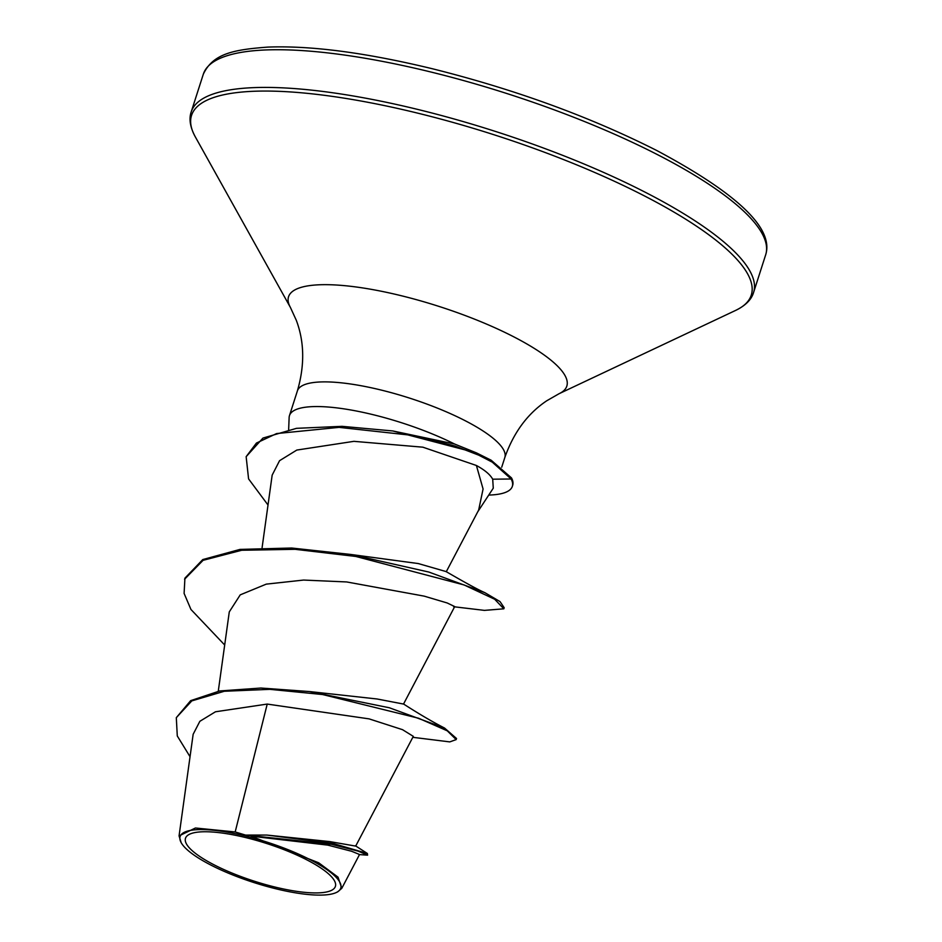 <?xml version="1.0" encoding="UTF-8"?>
<svg xmlns="http://www.w3.org/2000/svg" width="942" height="942" viewBox="0 0 942 942"><rect width="100%" height="100%" fill="white"/><g stroke="black" fill="none" stroke-linecap="round" stroke-linejoin="round"><path stroke-width="1.41" d="M274.876 887.023A78.716 19.829 17.8 0 1 186.646 844.279A78.716 19.829 17.8 0 1 246.003 837.65A78.716 19.829 17.8 0 1 334.245 880.405A78.716 19.829 17.8 0 1 274.876 887.023M275.912 888.789A84.368 21.254 17.8 0 1 181.194 842.701A84.368 21.254 17.8 0 1 244.967 835.884A84.368 21.254 17.8 0 1 321.563 866.098A84.368 21.254 17.8 0 1 336.306 892.51A84.368 21.254 17.8 0 1 275.912 888.789M181.194 842.701L179.062 835.884L195.43 828.006L235.182 831.963L245.544 835.083L266.763 835.059L333.233 843.514L367.38 853.487L367.592 855.159L358.195 851.144L331.513 844.315L245.862 835.071M268.011 505.018L248.582 478.901L246.145 456.682L262.948 438.077L296.518 428.327L342.064 426.337L392.802 430.953L476.487 452.902L454.539 444A108.931 27.436 -162.2 0 0 373.209 414.715A108.931 27.436 -162.2 0 0 289.477 415.575A108.931 27.436 -162.2 0 0 289.135 417.483L288.652 429.634M493.267 488.133L492.701 479.195C490.146 474.568 484.718 469.999 476.405 465.489L483.081 489.004L478.654 510.069L446.261 571.759M266.763 835.059L329.782 841.595L355.687 846.104L413.314 736.361L402.517 729.673L369.099 718.876L267.222 704.074L235.182 831.963M412.808 737.315L449.77 741.896L456.175 739.6L456.529 738.504L444.53 728.036L389.423 707.783L309.423 691.546L377.153 698.999L403.529 704.063L454.715 606.589L447.167 602.962L424.159 596.133L346.68 581.944L303.607 580.06L266.268 584.134L240.234 594.861L229.283 611.888L218.273 691.228M224.691 645.011L190.955 609.474L184.102 593.401L184.926 578.141L202.777 559.56L239.998 549.41L291.655 548.02L350.73 554.449L418.295 563.563L446.072 571.57C466.031 583.145 478.948 590.175 484.836 592.648L500.025 601.585L504.182 607.72L503.829 608.815L484.423 610.381L453.62 606.719M476.405 465.489L422.852 447.179L353.909 441.339L296.812 450.064L279.574 460.673L272.167 475.121L262.088 547.726M267.222 704.074L215.459 711.787L199.857 721.301L193.134 734.324M341.781 888.33L359.55 854.5L351.59 851.262L327.804 845.127L251.102 836.166L318.679 862.79L338.037 877.155L341.781 888.33L337.66 891.874M309.423 691.546L260.934 688.037L219.745 690.957L190.649 700.66L176.307 717.674L177.284 735.961L190.037 756.709M456.175 739.6L447.273 730.827L418.542 718.228L322.588 694.537L269.942 689.344L224.314 691.263L191.803 700.895L176.307 717.674M358.914 854.559L367.592 855.159M251.102 836.166L252.421 835.978M392.802 430.953L454.539 444M350.73 554.449L428.857 572.053L484.836 592.648M476.487 452.902L491.171 460.226L511.494 477.9L511.141 478.995L492.701 479.195M184.573 579.236L203.072 560.325L241.705 550.258L295.129 549.316L355.77 556.451L464.076 584.947L494.68 599.253L503.829 608.815M246.145 456.682L256.436 443.058L276.607 433.567L339.049 427.362L413.609 435.51L454.809 445.955L478.76 455.174L492.301 462.181L511.141 478.995A105.327 26.529 -162.2 0 1 512.33 486.378A105.327 26.529 -162.2 0 1 488.745 495.068M512.33 486.378L512.672 485.295A105.327 26.529 -162.2 0 0 511.494 477.9M203.319 74.194A295.329 74.383 17.8 0 1 430.341 71.875A295.329 74.383 17.8 0 1 765.693 254.752L753.588 292.444A295.329 74.383 17.8 0 0 418.248 109.555A295.329 74.383 17.8 0 0 191.214 111.886L203.319 74.194C213.092 53.353 234.169 49.667 267.74 47.1C310.966 45.452 365.837 52.658 432.354 68.742C514.768 89.349 589.551 116.584 656.692 150.473C737.645 193.699 773.971 228.459 765.693 254.752M289.477 415.575L297.389 390.906C304.796 365.437 304.431 341.922 296.318 320.327L290.407 307.433L195.3 136.849A293.928 74.029 17.8 0 1 417.506 113.099A293.928 74.029 17.8 0 1 684.339 218.356A293.928 74.029 17.8 0 1 735.726 310.365C745.522 305.561 751.481 299.591 753.588 292.444M290.407 307.433A146.14 36.809 17.8 0 1 400.88 295.623A146.14 36.809 17.8 0 1 533.549 347.951A146.14 36.809 17.8 0 1 559.101 393.697L735.726 310.365M297.389 390.906A108.931 27.436 17.8 0 1 381.133 390.047A108.931 27.436 17.8 0 1 504.83 457.506C513.637 432.496 527.626 413.573 546.784 400.75L559.101 393.697M195.3 136.849C190.131 127.252 188.777 118.927 191.214 111.886M477.712 511.859L493.29 488.144M193.145 734.336L179.062 835.884M355.381 845.763L367.38 853.487M403.353 703.874C418.954 713.918 432.684 721.984 444.53 728.036M501.721 467.208L504.83 457.506M336.306 892.51L337.66 891.862"/></g></svg>
